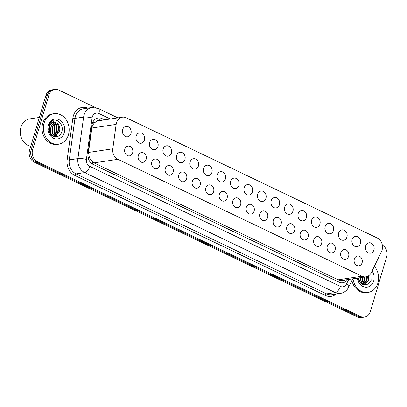 <?xml version="1.0" encoding="UTF-8"?>
<svg xmlns="http://www.w3.org/2000/svg" width="407" height="407" viewBox="0 0 407 407"><rect width="100%" height="100%" fill="white"/><g stroke="black" fill="none" stroke-linecap="round" stroke-linejoin="round"><path stroke-width="0.61" d="M132.621 152.864A4.94 4.111 -98.5 0 1 129.457 155.881A4.94 4.111 -98.5 0 1 124.827 149.13A4.94 4.111 -98.5 0 1 127.991 146.113A4.94 4.111 -98.5 0 1 132.621 152.864M146.123 159.33A4.94 4.111 -98.5 0 1 142.954 162.347A4.94 4.111 -98.5 0 1 138.324 155.596A4.94 4.111 -98.5 0 1 141.494 152.579A4.94 4.111 -98.5 0 1 146.123 159.33M159.62 165.797A4.94 4.111 -98.5 0 1 156.451 168.813A4.94 4.111 -98.5 0 1 151.821 162.062A4.94 4.111 -98.5 0 1 154.991 159.045A4.94 4.111 -98.5 0 1 159.62 165.797M173.117 172.263A4.94 4.111 -98.5 0 1 169.953 175.28A4.94 4.111 -98.5 0 1 165.323 168.529A4.94 4.111 -98.5 0 1 168.488 165.512A4.94 4.111 -98.5 0 1 173.117 172.263M186.62 178.729A4.94 4.111 -98.5 0 1 183.45 181.746A4.94 4.111 -98.5 0 1 178.821 174.995A4.94 4.111 -98.5 0 1 181.99 171.978A4.94 4.111 -98.5 0 1 186.62 178.729M200.117 185.195A4.94 4.111 -98.5 0 1 196.952 188.207A4.94 4.111 -98.5 0 1 192.323 181.456A4.94 4.111 -98.5 0 1 195.487 178.444A4.94 4.111 -98.5 0 1 200.117 185.195M213.619 191.656A4.94 4.111 -98.5 0 1 210.45 194.673A4.94 4.111 -98.5 0 1 205.82 187.922A4.94 4.111 -98.5 0 1 208.989 184.905A4.94 4.111 -98.5 0 1 213.619 191.656M227.116 198.123A4.94 4.111 -98.5 0 1 223.952 201.139A4.94 4.111 -98.5 0 1 219.317 194.388A4.94 4.111 -98.5 0 1 222.487 191.371A4.94 4.111 -98.5 0 1 227.116 198.123M240.618 204.589A4.94 4.111 -98.5 0 1 237.449 207.606A4.94 4.111 -98.5 0 1 232.819 200.855A4.94 4.111 -98.5 0 1 235.984 197.838A4.94 4.111 -98.5 0 1 240.618 204.589M254.116 211.055A4.94 4.111 -98.5 0 1 250.946 214.072A4.94 4.111 -98.5 0 1 246.316 207.321A4.94 4.111 -98.5 0 1 249.486 204.304A4.94 4.111 -98.5 0 1 254.116 211.055M267.613 217.521A4.94 4.111 -98.5 0 1 264.448 220.538A4.94 4.111 -98.5 0 1 259.819 213.787A4.94 4.111 -98.5 0 1 262.983 210.77A4.94 4.111 -98.5 0 1 267.613 217.521M281.115 223.987A4.94 4.111 -98.5 0 1 277.945 227.004A4.94 4.111 -98.5 0 1 273.316 220.253A4.94 4.111 -98.5 0 1 276.485 217.236A4.94 4.111 -98.5 0 1 281.115 223.987M294.612 230.454A4.94 4.111 -98.5 0 1 291.448 233.47A4.94 4.111 -98.5 0 1 286.818 226.719A4.94 4.111 -98.5 0 1 289.982 223.702A4.94 4.111 -98.5 0 1 294.612 230.454M308.114 236.92A4.94 4.111 -98.5 0 1 304.945 239.937A4.94 4.111 -98.5 0 1 300.315 233.186A4.94 4.111 -98.5 0 1 303.485 230.169A4.94 4.111 -98.5 0 1 308.114 236.92M321.611 243.386A4.94 4.111 -98.5 0 1 318.442 246.403A4.94 4.111 -98.5 0 1 313.812 239.652A4.94 4.111 -98.5 0 1 316.982 236.635A4.94 4.111 -98.5 0 1 321.611 243.386M335.109 249.852A4.94 4.111 -98.5 0 1 331.944 252.864A4.94 4.111 -98.5 0 1 327.314 246.113A4.94 4.111 -98.5 0 1 330.479 243.101A4.94 4.111 -98.5 0 1 335.109 249.852M348.611 256.313A4.94 4.111 -98.5 0 1 345.441 259.33A4.94 4.111 -98.5 0 1 340.812 252.579A4.94 4.111 -98.5 0 1 343.981 249.562A4.94 4.111 -98.5 0 1 348.611 256.313M362.108 262.78A4.94 4.111 -98.5 0 1 358.943 265.796A4.94 4.111 -98.5 0 1 354.314 259.045A4.94 4.111 -98.5 0 1 357.478 256.028A4.94 4.111 -98.5 0 1 362.108 262.78M130.942 133.588A5.255 4.37 -98.5 0 1 127.569 136.793A5.255 4.37 -98.5 0 1 122.644 129.614A5.255 4.37 -98.5 0 1 126.012 126.404A5.255 4.37 -98.5 0 1 130.942 133.588M144.439 140.054A5.255 4.37 -98.5 0 1 141.071 143.259A5.255 4.37 -98.5 0 1 136.147 136.08A5.255 4.37 -98.5 0 1 139.515 132.87A5.255 4.37 -98.5 0 1 144.439 140.054M157.936 146.52A5.255 4.37 -98.5 0 1 154.568 149.725A5.255 4.37 -98.5 0 1 149.644 142.547A5.255 4.37 -98.5 0 1 153.012 139.336A5.255 4.37 -98.5 0 1 157.936 146.52M171.439 152.981A5.255 4.37 -98.5 0 1 168.071 156.191A5.255 4.37 -98.5 0 1 163.141 149.013A5.255 4.37 -98.5 0 1 166.514 145.803A5.255 4.37 -98.5 0 1 171.439 152.981M184.936 159.447A5.255 4.37 -98.5 0 1 181.568 162.658A5.255 4.37 -98.5 0 1 176.643 155.474A5.255 4.37 -98.5 0 1 180.011 152.269A5.255 4.37 -98.5 0 1 184.936 159.447M198.438 165.914A5.255 4.37 -98.5 0 1 195.065 169.124A5.255 4.37 -98.5 0 1 190.14 161.94A5.255 4.37 -98.5 0 1 193.513 158.735A5.255 4.37 -98.5 0 1 198.438 165.914M211.935 172.38A5.255 4.37 -98.5 0 1 208.567 175.59A5.255 4.37 -98.5 0 1 203.642 168.406A5.255 4.37 -98.5 0 1 207.01 165.201A5.255 4.37 -98.5 0 1 211.935 172.38M225.432 178.846A5.255 4.37 -98.5 0 1 222.064 182.056A5.255 4.37 -98.5 0 1 217.14 174.873A5.255 4.37 -98.5 0 1 220.508 171.662A5.255 4.37 -98.5 0 1 225.432 178.846M238.934 185.312A5.255 4.37 -98.5 0 1 235.567 188.522A5.255 4.37 -98.5 0 1 230.637 181.339A5.255 4.37 -98.5 0 1 234.01 178.129A5.255 4.37 -98.5 0 1 238.934 185.312M252.432 191.778A5.255 4.37 -98.5 0 1 249.064 194.989A5.255 4.37 -98.5 0 1 244.139 187.805A5.255 4.37 -98.5 0 1 247.507 184.595A5.255 4.37 -98.5 0 1 252.432 191.778M265.934 198.245A5.255 4.37 -98.5 0 1 262.561 201.45A5.255 4.37 -98.5 0 1 257.636 194.271A5.255 4.37 -98.5 0 1 261.009 191.061A5.255 4.37 -98.5 0 1 265.934 198.245M279.431 204.711A5.255 4.37 -98.5 0 1 276.063 207.916A5.255 4.37 -98.5 0 1 271.138 200.737A5.255 4.37 -98.5 0 1 274.506 197.527A5.255 4.37 -98.5 0 1 279.431 204.711M292.933 211.177A5.255 4.37 -98.5 0 1 289.56 214.382A5.255 4.37 -98.5 0 1 284.635 207.204A5.255 4.37 -98.5 0 1 288.003 203.993A5.255 4.37 -98.5 0 1 292.933 211.177M306.43 217.638A5.255 4.37 -98.5 0 1 303.062 220.848A5.255 4.37 -98.5 0 1 298.138 213.67A5.255 4.37 -98.5 0 1 301.506 210.46A5.255 4.37 -98.5 0 1 306.43 217.638M319.927 224.104A5.255 4.37 -98.5 0 1 316.56 227.315A5.255 4.37 -98.5 0 1 311.635 220.131A5.255 4.37 -98.5 0 1 315.003 216.926A5.255 4.37 -98.5 0 1 319.927 224.104M333.43 230.571A5.255 4.37 -98.5 0 1 330.057 233.781A5.255 4.37 -98.5 0 1 325.132 226.597A5.255 4.37 -98.5 0 1 328.505 223.392A5.255 4.37 -98.5 0 1 333.43 230.571M346.927 237.037A5.255 4.37 -98.5 0 1 343.559 240.247A5.255 4.37 -98.5 0 1 338.634 233.063A5.255 4.37 -98.5 0 1 342.002 229.858A5.255 4.37 -98.5 0 1 346.927 237.037M360.429 243.503A5.255 4.37 -98.5 0 1 357.056 246.713A5.255 4.37 -98.5 0 1 352.131 239.53A5.255 4.37 -98.5 0 1 355.499 236.319A5.255 4.37 -98.5 0 1 360.429 243.503M373.926 249.969A5.255 4.37 -98.5 0 1 370.558 253.179A5.255 4.37 -98.5 0 1 365.634 245.996A5.255 4.37 -98.5 0 1 369.001 242.786A5.255 4.37 -98.5 0 1 373.926 249.969M381.522 251.495A9.259 7.702 81.5 0 0 382.071 250.066A9.259 7.702 81.5 0 0 377.309 238.029L126.338 117.821A9.259 7.702 81.5 0 0 122.421 117.201A9.259 7.702 81.5 0 0 116.153 124.394L112.8 148.804A9.259 7.702 81.5 0 0 117.898 159.31L361.996 276.221A9.259 7.702 81.5 0 0 365.908 276.841A9.259 7.702 81.5 0 0 371.296 272.614L381.522 251.495M99.506 120.635A3.088 2.569 81.5 0 0 96.774 121.311L94.902 122.543C93.249 123.957 92.231 125.788 91.85 128.032L88.497 152.447L89.418 157.809L92.842 162.19L94.007 162.886L338.105 279.802L339.352 280.26L342.012 280.423L365.908 276.841M96.774 121.311A9.259 7.702 -98.5 0 1 98.545 120.777L122.421 117.201M382.31 245.014A9.259 7.702 -98.5 0 1 386.65 256.832L370.36 311.472A9.259 7.702 -98.5 0 1 364.423 317.129A9.259 7.702 -98.5 0 1 360.505 316.509L37.403 161.752A9.259 7.702 -98.5 0 1 32.636 149.71L48.926 95.07L47.4 95.299A9.259 7.702 -98.5 0 1 53.342 89.647A9.259 7.702 -98.5 0 0 47.4 95.299L31.11 149.939L47.4 95.299L45.879 95.528A9.259 7.702 -98.5 0 1 51.816 89.871L54.864 89.418A9.259 7.702 -98.5 0 1 58.781 90.033L95.33 107.545M37.403 161.752L35.877 161.981A9.259 7.702 -98.5 0 1 31.11 149.939A9.259 7.702 -98.5 0 0 35.877 161.981L358.984 316.738L35.877 161.981L34.351 162.21A9.259 7.702 -98.5 0 1 29.589 150.168L45.879 95.528M364.423 317.129L362.896 317.353A9.259 7.702 -98.5 0 1 358.984 316.738A9.259 7.702 -98.5 0 0 362.896 317.353L361.375 317.582A9.259 7.702 -98.5 0 1 357.458 316.967L34.351 162.21M48.926 95.07A9.259 7.702 -98.5 0 1 54.864 89.418M104.67 119.862L102.096 118.625A9.259 7.702 81.5 0 0 98.179 118.01A9.259 7.702 81.5 0 0 91.911 125.198L87.973 153.882A9.259 7.702 81.5 0 0 93.071 164.387L338.894 282.127A9.259 7.702 81.5 0 0 342.811 282.748A9.259 7.702 81.5 0 0 347.583 279.589M374.348 266.31A15.43 12.841 -98.5 0 1 377.91 283.013A15.43 12.841 -98.5 0 1 368.014 292.44A15.43 12.841 -98.5 0 1 352.986 278.775M362.912 284.615L364.158 284.468L368.93 280.164L369.124 275.402M363.827 284.513L368.396 280.245L368.65 275.758M362.632 284.498L364.097 284.478M362.723 284.508L366.244 280.565L366.61 276.699M363.003 284.529L366.783 280.484L367.134 276.531M361.854 284.081L364.092 280.886L364.463 277.06M362.088 284.218L364.631 280.805L365.003 276.979M360.816 283.292L361.945 281.212L362.316 277.381M361.09 283.531L362.479 281.13L362.851 277.299M359.64 281.934L360.164 277.701M359.951 282.356L360.704 277.62M358.598 279.782L358.552 277.945M358.226 277.991L360.134 282.58L364.051 284.941L368.264 284.066L371.092 280.413L370.925 273.306M372.074 271.011A10.063 8.374 -98.5 0 1 373.672 280.983A10.063 8.374 -98.5 0 1 364.942 287.098A10.063 8.374 -98.5 0 1 357.407 278.113M368.014 292.44L366.656 292.643A15.43 12.841 -98.5 0 1 351.897 280.499M358.862 280.504L358.816 277.905M364.84 285.027L365.745 283.954M366.025 283.531L366.977 281.507L367.394 276.434M359.071 280.957L359.086 277.864M44.083 123.123A15.43 12.841 -98.5 0 1 53.983 113.695A15.43 12.841 -98.5 0 1 68.452 134.793A15.43 12.841 -98.5 0 1 58.552 144.22A15.43 12.841 -98.5 0 1 44.083 123.123M58.552 144.22L57.199 144.424A15.43 12.841 -98.5 0 1 42.73 123.326A15.43 12.841 -98.5 0 1 52.63 113.899L53.983 113.695M30.744 146.291A13.889 11.554 -98.5 0 1 20.915 127.36A13.889 11.554 -98.5 0 1 29.823 118.875L39.342 117.45M53.454 136.396L54.701 136.248L59.473 131.939C60.521 127.162 59.147 123.972 55.347 122.38A6.975 5.805 -98.5 0 0 53.541 122.314A6.975 5.805 -98.5 0 0 49.069 126.572A6.975 5.805 -98.5 0 0 48.779 128.037C47.533 136.569 59.28 140.273 61.635 132.194C64.52 125.254 57.143 117.323 51.862 120.996L48.581 125.651C50.097 122.222 52.35 121.133 55.347 122.38M54.365 136.289L58.934 132.021L58.201 125.076L53.317 122.349M53.175 136.279L54.64 136.259M53.266 136.289L56.787 132.346L56.049 125.402L52.238 122.7M53.546 136.309L57.321 132.265L56.588 125.32L52.508 122.588M52.391 135.862L54.635 132.667L53.897 125.722L51.196 123.331M52.625 135.999L55.174 132.585L54.436 125.641L51.455 123.143M51.358 135.073L52.483 132.987L51.75 126.043L50.203 124.333M51.628 135.312L53.022 132.906L52.284 125.961L50.448 124.038M50.183 133.715L49.293 125.921M50.488 134.137L50.87 133.231L50.137 126.287L49.512 125.442M49.715 123.631L49.461 123.525M49.135 131.563L48.759 128.261M64.214 132.763A10.063 8.374 -98.5 0 1 53.5 138.238A10.063 8.374 -98.5 0 1 48.321 125.153A10.063 8.374 -98.5 0 1 59.035 119.678A10.063 8.374 -98.5 0 1 64.214 132.763M49.405 132.285L48.84 127.564M55.383 136.803L56.288 135.729M56.568 135.312L57.519 133.287L56.451 124.247L54.996 122.512M54.284 121.932L52.076 120.879M49.613 132.738L48.937 127.07M92.837 122.146A9.259 1.704 7.8 0 1 94.902 122.543M338.67 282.02A9.259 4.477 -64.4 0 0 339.352 280.26M344.337 280.072A9.259 3.261 25.8 0 1 345.589 281.639M92.186 163.889A9.259 4.477 -64.4 0 0 92.842 162.19M88.1 157.565A9.259 1.704 7.8 0 1 89.418 157.809M99.542 120.63A9.259 4.477 -64.4 0 0 100.081 118.005M338.105 279.802L361.996 276.221M94.007 162.886L117.898 159.31M88.497 152.447L112.8 148.804M91.85 128.032L116.153 124.394M357.458 316.967L360.505 316.509M29.589 150.168L32.636 149.71M110.363 119.007L98.886 113.512A6.171 5.133 81.5 0 0 92.318 116.87A6.171 5.133 81.5 0 0 92.094 117.893L86.401 159.396A6.171 5.133 81.5 0 0 89.799 166.397L340.298 286.38A6.171 5.133 81.5 0 0 346.499 283.974L348.707 279.421M340.298 286.38A6.171 2.981 115.6 0 1 335.215 292.577L84.712 172.593A12.347 10.272 -98.5 0 1 77.92 158.593L83.613 117.089A12.347 10.272 -98.5 0 1 84.056 115.044A12.347 10.272 -98.5 0 1 91.972 107.499L83.338 108.796A12.347 10.272 81.5 0 0 75.417 116.336A12.347 10.272 81.5 0 0 74.98 118.381L69.282 159.885A12.347 10.272 81.5 0 0 76.078 173.891L326.577 293.869A12.347 10.272 81.5 0 0 331.802 294.699L340.435 293.401A12.347 10.272 -98.5 0 1 335.215 292.577L326.577 293.869A1.542 0.748 -64.4 0 0 325.305 295.421L74.807 175.437A13.889 11.554 -98.5 0 1 67.16 159.686L72.858 118.183A13.889 11.554 -98.5 0 1 87.724 108.14M72.858 118.183A1.542 0.285 -172.2 0 0 74.98 118.381L83.613 117.089A6.171 1.14 7.8 0 1 92.094 117.893M336.187 294.037A13.889 11.554 -98.5 0 1 325.305 295.421M86.401 159.396A6.171 1.14 7.8 0 0 77.92 158.593L69.282 159.885A1.542 0.285 -172.2 0 1 67.16 159.686M89.799 166.397A6.171 2.981 115.6 0 1 84.712 172.593L76.078 173.891A1.542 0.748 -64.4 0 0 74.807 175.437M346.499 283.974A6.171 2.172 25.8 0 1 348.667 287.169L352.711 278.82M117.862 117.882L98.163 108.45A6.171 2.981 115.6 0 1 98.886 113.512M100.743 118.829L102.096 118.625M340.435 293.401C344.164 292.725 346.912 290.649 348.667 287.169M98.163 108.45L91.972 107.499"/></g></svg>
